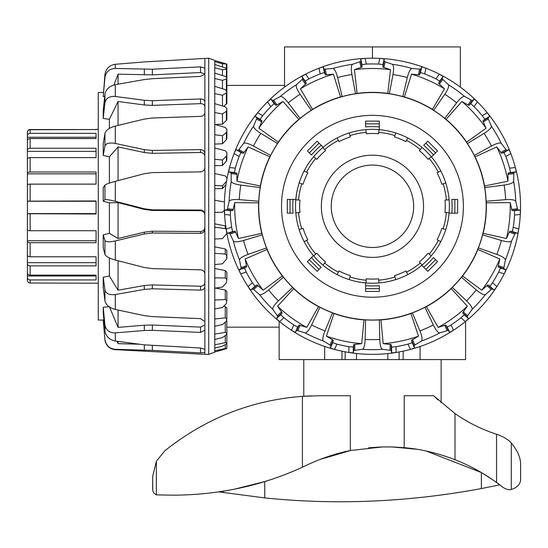 <?xml version="1.0" encoding="UTF-8"?>
<svg xmlns="http://www.w3.org/2000/svg" width="548" height="548" viewBox="0 0 548 548"><rect width="100%" height="100%" fill="white"/><g stroke="black" fill="none" stroke-linecap="round" stroke-linejoin="round"><path stroke-width="0.82" d="M279.151 321.272L279.151 359.577L341.973 359.577L341.973 351.186M345.178 351.823L345.178 359.577L356.481 359.577L356.481 353.494M387.813 353.563L387.813 359.577M403.17 351.138L403.17 359.577L465.595 359.577L465.595 321.395A148.076 148.076 0 0 0 510.846 153.611L509.003 149.604L506.619 150.44L501.338 143.46C500.043 142.432 496.741 143.288 491.44 146.035L474.28 155.427A113.82 113.82 0 0 0 467.417 143.528L466.608 142.131A113.929 113.929 0 0 0 446.093 119.354L444.791 118.402A113.82 113.82 0 0 0 433.68 110.333L432.372 109.381A113.929 113.929 0 0 0 404.369 96.914L402.794 96.578A113.82 113.82 0 0 0 389.361 93.722L387.779 93.386A113.929 113.929 0 0 0 357.125 93.386L355.549 93.722A113.82 113.82 0 0 0 342.116 96.578L340.534 96.914A113.929 113.929 0 0 0 312.538 109.381L311.23 110.333A113.82 113.82 0 0 0 300.119 118.402L298.811 119.354A113.929 113.929 0 0 0 278.302 142.131L277.494 143.528A113.82 113.82 0 0 0 270.63 155.427L269.822 156.824A113.929 113.929 0 0 0 260.348 185.971L260.177 187.58A113.82 113.82 0 0 0 258.745 201.239L258.574 202.842A113.929 113.929 0 0 0 261.78 233.325L262.28 234.859A113.82 113.82 0 0 0 266.52 247.922L248.066 254.395C242.476 256.498 239.627 258.375 239.524 260.026L241.182 268.623L238.962 269.835L240.709 273.89A148.076 148.076 0 0 0 496.872 286.577L494.234 290.118L492.077 288.803L485.46 294.529C483.98 295.269 480.932 293.742 476.308 289.954L461.485 277.206L462.56 276A113.929 113.929 0 0 0 477.883 249.456L478.383 247.922A113.82 113.82 0 0 0 482.63 234.859L501.365 240.476C507.126 242.058 510.531 242.209 511.585 240.935L515.298 233.01L517.805 233.338L518.771 229.03L513.243 227.228A142.336 142.336 0 0 0 514.524 215.063L514.497 210.651L511.976 210.446L510.195 202.623L486.329 202.842L486.165 201.239A113.82 113.82 0 0 0 484.727 187.58L484.562 185.971A113.929 113.929 0 0 0 475.089 156.824L474.28 155.427M279.151 327.163L226.851 327.163M226.851 85.406L284.542 85.406M460.368 87.125L460.368 46.943L284.542 46.943L284.542 87.125M372.455 46.943L372.455 58.204M399.122 351.939L399.122 359.577M204.87 354.357L115.306 349.665A10.987 10.987 0 0 1 104.935 339.65L104.935 339.452C105.983 345.418 109.442 348.706 115.306 349.316L152.365 350.398L200.52 352.885L204.87 352.467L204.87 153.611C204.623 151.132 203.171 149.796 200.52 149.604L152.365 150.44L144.323 149.652L115.306 143.46C109.442 142.432 105.983 143.288 104.935 146.035L103.223 155.427L103.223 143.528L104.935 133.363C105.983 130.143 109.442 127.711 115.306 126.074L144.323 119.087L152.365 118.012L200.52 116.368C203.171 116.06 204.623 114.854 204.87 112.765L204.87 101.88C204.623 100.01 203.171 99.037 200.52 98.962L152.365 100.695L144.323 100.298L115.306 96.469C109.442 96.058 105.983 98.188 104.935 102.853L103.223 118.402L103.223 110.333L104.935 94.249C105.983 89.262 109.442 86.07 115.306 84.673L144.323 79.556L152.365 78.686L200.52 76.405L204.87 74.151L204.87 68.192L200.52 66.877L152.365 69.212L115.306 68.466C109.442 68.74 105.983 71.767 104.935 77.549L103.223 96.578L104.935 74.507C105.983 68.61 109.442 65.205 115.306 64.294L144.323 61.931L208.72 58.204L208.72 354.357L204.87 354.357L204.87 352.467M104.935 339.65L103.223 320.107L104.935 339.452M208.72 354.357L214.761 352.159L214.761 200.239L224.44 201.945M204.87 215.063C204.623 212.398 203.178 210.925 200.52 210.651L152.365 210.446L144.323 209.405L118.06 202.623L109.374 202.842L103.223 201.239L103.223 187.58L104.935 185.087C105.983 184.19 109.442 182.943 115.306 181.354L144.323 173.702L152.365 172.599L200.52 171.873C203.171 171.579 204.623 170.133 204.87 167.551M204.87 273.89C204.623 271.5 203.171 270.143 200.52 269.835L152.365 268.623L144.323 267.506L115.306 260.026C109.442 258.375 105.983 256.498 104.935 254.395L103.223 247.922L103.223 234.859L109.374 233.325L118.06 238.503L118.06 202.623M109.374 233.325L109.374 202.842M103.223 320.107L98.277 320.018L98.277 92.55L103.339 92.461M109.374 183.114L109.374 156.824L103.223 155.427M109.374 128.444L109.374 119.354L103.223 118.402M104.675 96.654L103.223 96.578M204.87 349.425L200.52 348.014L144.323 344.85L115.306 341.034C109.442 339.849 105.983 336.472 104.935 330.91L103.223 312.867L103.223 307.284L104.935 324.957C105.983 330.3 109.442 332.937 115.306 332.869L144.323 330.499L152.365 330.321L200.52 332.403L204.87 330.239M226.851 82.056L226.851 82.782M226.379 91.461L226.851 90.858L226.851 78.72L222.454 80.351L214.761 78.508L214.761 73.117L225.262 76.405L226.851 77.59L226.851 78.72M223.68 106.36L226.851 103.435L226.851 92.619L222.454 95.263L214.761 93.612L214.761 86.331L225.262 89.639L226.851 91.084L226.851 92.619M214.761 334.061L225.262 332.424L226.851 332.924L226.79 320.566M215.289 124.567L222.454 124.143L226.379 120.485L226.851 119.519L226.851 110.388L226.379 111.237L222.454 113.95L214.761 112.559L214.761 103.627L225.262 106.846L226.851 108.504L226.851 117.635M214.761 318.957L225.262 317.874L226.851 318.71L226.851 307.887L225.262 306.599L223.687 306.311M214.761 144.103L222.454 143.747L226.379 139.658L226.851 138.562L226.851 131.424L226.379 132.431L222.454 135.781L214.761 134.692L214.761 124.417L225.262 127.437L226.851 129.253L226.851 136.39M214.761 300.009L225.262 299.523L226.851 300.667L226.851 291.529L225.262 290.008L215.302 288.077M214.761 165.722L222.454 165.482L226.379 161.098L226.851 159.906L226.851 155.009L226.379 156.139L222.454 160.016L214.761 159.269L214.761 147.994L225.262 150.714L226.851 152.618L226.851 155.009M214.761 277.87L225.262 278L226.851 279.411L226.851 272.267L225.262 270.561L214.761 268.465M214.761 188.724L222.454 188.601L225.982 184.532M214.761 253.299L225.262 254.032L226.851 255.663L226.851 250.758L225.262 248.929L214.761 246.84M225.694 225.975L214.761 223.837M223.844 63.109L214.761 60.595L226.851 64.061L222.454 63.767L214.761 61.712L214.761 60.403L208.72 58.204M223.844 349.453L226.851 348.507L226.851 335.006M226.851 69.164L222.454 69.733L214.761 67.753L214.761 64.445L226.851 68.479L226.851 77.59L226.851 69.164M214.761 350.857L226.851 348.083L222.454 349.919L214.761 351.974M214.761 344.815L225.262 342.678L226.851 342.829L226.379 344.007L222.454 346.144L214.761 348.124M226.851 332.924L226.379 334.753L222.454 337.602L214.761 339.452M226.851 318.71L226.379 321.128L222.454 324.594L214.761 326.238M226.851 300.667L226.379 303.585L222.454 307.551L214.761 308.942M226.851 279.411L226.379 282.734L222.454 287.063L214.761 288.152M226.475 181.443L222.454 185.82L214.761 185.443L214.761 173.558L225.262 175.887L226.851 177.819L226.851 179.333M226.851 255.663L226.379 259.279L222.454 263.828L214.761 264.568M214.761 227.125L226.091 228.756M226.851 232.756L226.379 234.017L222.454 238.627L214.761 239.003M224.427 210.062L222.454 212.329L214.761 212.329M214.761 64.445L214.761 61.712M214.761 73.117L214.761 67.753M214.761 86.331L214.761 78.508M214.761 103.627L214.761 93.612M214.761 124.417L214.761 112.559M214.761 147.994L214.761 134.692M214.761 173.558L214.761 159.269M214.761 200.239L214.761 185.443M226.851 329.786L226.851 342.829M226.851 334.581L226.851 348.083M226.851 68.479L226.851 64.28L226.851 68.479M226.851 331.047L226.851 344.089M226.851 330.362L226.851 343.404M226.851 334.787L226.851 348.288M226.851 330.506L226.851 343.548M226.851 253.162L226.851 258.06M222.454 66.746L222.454 63.767M222.454 75.521L222.454 69.733M222.454 88.755L222.454 80.351M222.454 105.983L222.454 95.263M222.454 124.143L222.454 113.95M222.454 143.747L222.454 135.781M222.454 165.482L222.454 160.016M222.454 188.601L222.454 185.82M204.87 321.628L200.52 318.635L152.365 316.628L144.323 315.634L115.306 309.449C109.442 307.894 105.983 305.024 104.935 300.825L103.223 287.412L103.223 277.206L104.935 289.954C105.983 293.742 109.442 295.269 115.306 294.529L144.323 289.406L152.365 288.803L200.52 290.118C203.171 289.981 204.623 288.796 204.87 286.577M103.223 234.859L104.935 240.476C105.983 242.058 109.442 242.209 115.306 240.935L144.323 233.948L152.365 233.01L200.52 233.338C203.171 233.092 204.623 231.66 204.87 229.03M204.87 214.46C204.623 211.788 203.171 210.322 200.52 210.042L152.365 209.836L144.323 208.795L115.306 201.315C109.442 199.849 105.983 199.287 104.935 199.643L103.223 201.239M204.87 153.611L204.87 112.765M204.87 101.88L204.87 74.151M204.87 68.192L204.87 58.389M152.365 61.424L144.323 61.931M204.87 73.884L200.52 72.542L152.365 74.871L118.06 74.151L113.922 85.002M204.87 106.586C204.623 104.702 203.178 103.723 200.52 103.647L152.365 105.38L144.323 104.976L118.06 101.476L109.374 119.354M204.87 156.523C204.623 154.036 203.178 152.693 200.52 152.495L152.365 153.33L144.323 152.543L118.06 146.919L109.374 156.824M103.223 319.895L103.887 319.902M103.223 307.284L108.997 306.668M103.223 277.206L109.374 276L109.374 257.916M118.06 84.173L118.06 74.151M118.06 125.403L118.06 101.476M118.06 180.621L118.06 146.919M118.06 238.503L144.323 232.16L152.365 231.222L200.52 231.544C203.178 231.304 204.623 229.865 204.87 227.228M109.374 276L118.06 290.207L144.323 285.542L152.365 284.926L200.52 286.241C203.178 286.104 204.623 284.919 204.87 282.686M118.06 290.207L118.06 260.745M109.374 306.627L118.06 327.403L144.323 325.217L152.365 325.033L200.52 327.115L204.87 324.93M118.06 327.403L118.06 310.045M117.197 341.288L118.06 343.651L118.06 341.411M118.06 343.651L139.37 344.226M266.52 247.922L267.02 249.456L245.134 258.964L246.682 266.835L244.47 268.047L246.244 272.089A142.336 142.336 0 0 0 252.354 282.686L248.039 286.577L250.669 290.118L252.827 288.803L259.444 294.529C260.93 295.269 263.978 293.742 268.595 289.954L283.426 277.206A113.82 113.82 0 0 0 292.618 287.412L293.701 288.611L277.569 306.195L282.186 312.75L280.651 314.764L283.919 317.737A142.336 142.336 0 0 0 293.817 324.93L291.447 330.239L295.297 332.403L296.735 330.321L305.113 332.869C306.764 332.937 308.928 330.3 311.606 324.957L319.97 307.284A113.82 113.82 0 0 0 332.52 312.867L333.992 313.524A113.929 113.929 0 0 0 363.975 319.895L365.585 319.895A113.82 113.82 0 0 0 379.326 319.895L379.771 339.452C380.045 345.418 380.949 348.706 382.49 349.316L391.176 350.398L391.642 352.885L396.04 352.467L396.04 346.658A142.336 142.336 0 0 0 408.007 344.11L412.199 342.726L411.617 340.267L418.501 336.15L410.918 313.524L412.391 312.867A113.82 113.82 0 0 0 424.94 307.284L433.304 324.957C435.982 330.3 438.147 332.937 439.797 332.869L448.175 330.321L449.613 332.403L453.456 330.239L451.093 324.93A142.336 142.336 0 0 0 460.991 317.737L464.259 314.764L462.724 312.75L467.341 306.195L451.21 288.611L452.292 287.412A113.82 113.82 0 0 0 461.485 277.206M389.361 93.722L392.985 74.507C393.957 68.61 393.752 65.205 392.375 64.294L384.107 61.424L384.162 58.896L379.778 58.389A148.076 148.076 0 0 0 240.709 273.89L246.244 272.089M482.63 234.859L483.13 233.325L506.421 238.503A137.788 137.788 0 0 0 510.195 202.623M483.13 233.325A113.929 113.929 0 0 0 486.329 202.842M258.574 202.842L234.715 202.623A137.788 137.788 0 0 0 238.483 238.503L261.78 233.325M234.715 202.623L232.927 210.446L230.413 210.651L230.386 215.063A142.336 142.336 0 0 0 231.667 227.228L232.605 231.544L235.113 231.222L238.483 238.503M486.192 206.281A113.737 113.737 0 0 0 372.455 92.55A113.737 113.737 0 0 0 258.718 206.281A113.737 113.737 0 0 0 372.455 320.018A113.737 113.737 0 0 0 486.192 206.281M281.521 206.281A90.934 90.934 0 0 1 372.455 115.347A90.934 90.934 0 0 1 463.389 206.281A90.934 90.934 0 0 1 372.455 297.215A90.934 90.934 0 0 1 281.521 206.281M332.52 312.867L324.978 330.91C322.799 336.472 322.293 339.849 323.443 341.034L330.937 345.555L330.355 348.014L334.54 349.425L336.904 344.11A142.336 142.336 0 0 0 348.871 346.658L353.268 347.09L353.734 344.61L361.694 343.651L363.975 319.895M408.007 344.11L410.37 349.425L414.548 348.014L413.966 345.555L421.46 341.034C422.618 339.849 422.111 336.472 419.932 330.91L412.391 312.867M292.618 287.412L278.391 300.825C274.137 305.024 272.301 307.894 272.877 309.449L277.884 316.628L276.35 318.635L279.596 321.628L283.919 317.737M460.991 317.737L465.314 321.628L468.561 318.635L467.026 316.628L472.034 309.449C472.609 307.894 470.773 305.024 466.519 300.825L452.292 287.412M231.667 227.228L226.132 229.03L227.105 233.338L229.605 233.01L233.325 240.935C234.38 242.209 237.784 242.058 243.545 240.476L262.28 234.859M462.56 276L481.74 290.207L487.775 284.926L489.933 286.241L492.549 282.686A142.336 142.336 0 0 0 498.666 272.089L504.201 273.89L505.948 269.835L503.728 268.623L505.386 260.026C505.277 258.375 502.434 256.498 496.844 254.395L478.383 247.922M269.822 156.824L248.114 146.919L243.298 153.33L240.915 152.495L239.099 156.523A142.336 142.336 0 0 0 235.318 168.154L229.537 167.551L228.667 171.873L231.085 172.599L231.256 181.354C231.701 182.943 234.88 184.19 240.784 185.087L260.177 187.58M258.745 201.239L239.25 199.643C233.29 199.287 229.927 199.849 229.16 201.315L227.173 209.836L224.653 210.042L224.605 214.46L230.386 215.063M484.727 187.58L504.126 185.087C510.03 184.19 513.209 182.943 513.654 181.354L513.819 172.599L516.243 171.873L515.373 167.551L509.592 168.154A142.336 142.336 0 0 0 505.811 156.523L503.996 152.495L501.605 153.33L496.796 146.919L475.089 156.824M520.532 206.281A148.076 148.076 0 0 1 520.305 214.46L520.258 210.042L517.737 209.836L515.75 201.315C514.983 199.849 511.62 199.287 505.653 199.643L486.165 201.239M298.811 119.354L283.008 101.476L276 105.38L274.164 103.647L270.87 106.586A142.336 142.336 0 0 0 262.684 115.676L257.642 112.765L255.094 116.368L257.005 118.012L253.601 126.074C253.361 127.711 255.758 130.143 260.786 133.363L277.494 143.528M270.63 155.427L253.471 146.035C248.169 143.288 244.867 142.432 243.565 143.46L238.284 150.44L235.9 149.604L234.058 153.611L239.099 156.523M467.417 143.528L484.124 133.363C489.152 130.143 491.542 127.711 491.303 126.074L487.898 118.012L489.816 116.368L487.261 112.765A148.076 148.076 0 0 0 477.459 101.88L474.143 98.962L472.308 100.695L464.642 96.469C463.039 96.058 460.375 98.188 456.648 102.853L444.791 118.402M340.534 96.914L333.369 74.151L325.382 74.871L324.409 72.542L320.203 73.884A142.336 142.336 0 0 0 309.024 78.857L305.606 74.151L301.811 76.405L302.893 78.686L296.502 84.673C295.619 86.07 296.817 89.262 300.099 94.249L311.23 110.333M300.119 118.402L288.262 102.853C284.535 98.188 281.864 96.058 280.261 96.469L272.603 100.695L270.76 98.962L267.451 101.88L270.87 106.586M433.68 110.333L444.805 94.249C448.093 89.262 449.292 86.07 448.408 84.673L442.017 78.686L443.099 76.405L439.297 74.151A148.076 148.076 0 0 0 425.919 68.192L421.7 66.877L420.727 69.212L412.007 68.466C410.377 68.74 408.808 71.767 407.294 77.549L402.794 96.578M387.779 93.386L390.491 69.678L382.901 67.089L382.963 64.561L378.572 64.075A142.336 142.336 0 0 0 366.338 64.075L365.126 58.389L360.742 58.896L360.803 61.424L352.535 64.294C351.158 65.205 350.953 68.61 351.926 74.507L355.549 93.722M342.116 96.578L337.609 77.549C336.102 71.767 334.533 68.74 332.896 68.466L324.176 69.212L323.204 66.877L318.991 68.192L320.203 73.884M510.846 153.611A148.076 148.076 0 0 0 487.261 112.765A148.076 148.076 0 0 1 510.846 153.611L505.811 156.523M466.608 142.131L486.042 128.28L482.884 120.909L484.802 119.259L482.226 115.676A142.336 142.336 0 0 0 474.041 106.586L477.459 101.88A148.076 148.076 0 0 0 439.297 74.151L435.879 78.857A142.336 142.336 0 0 0 424.707 73.884L420.501 72.542L419.528 74.871L411.534 74.151L404.369 96.914M424.707 73.884L425.919 68.192A148.076 148.076 0 0 0 379.778 58.389L378.572 64.075M366.338 64.075L361.947 64.561L362.009 67.089L354.419 69.678L357.125 93.386M309.024 78.857L305.215 81.09L306.291 83.371L300.414 88.824L312.538 109.381M474.041 106.586L470.746 103.647L468.903 105.38L461.902 101.476L446.093 119.354M262.684 115.676L260.101 119.259L262.019 120.909L258.868 128.28L278.302 142.131M235.318 168.154L234.421 172.483L236.846 173.209L236.962 181.224L260.348 185.971M498.666 272.089L500.44 268.047L498.228 266.835L499.776 258.964L477.883 249.456M252.354 282.686L254.971 286.241L257.128 284.926L263.17 290.207L282.35 276L283.426 277.206M293.817 324.93L297.653 327.115L299.092 325.033L306.757 327.403L318.498 306.627L319.97 307.284M333.992 313.524L326.409 336.15L333.294 340.267L332.711 342.726L336.904 344.11M267.02 249.456A113.929 113.929 0 0 0 282.35 276M293.701 288.611A113.929 113.929 0 0 0 318.498 306.627M379.326 319.895L380.935 319.895A113.929 113.929 0 0 0 410.918 313.524M424.94 307.284L426.413 306.627A113.929 113.929 0 0 0 451.21 288.611M326.409 336.15A137.788 137.788 0 0 0 361.694 343.651M277.569 306.195A137.788 137.788 0 0 0 306.757 327.403M245.134 258.964A137.788 137.788 0 0 0 263.17 290.207M248.114 146.919A137.788 137.788 0 0 0 236.962 181.224M283.008 101.476A137.788 137.788 0 0 0 258.868 128.28M333.369 74.151A137.788 137.788 0 0 0 300.414 88.824M390.491 69.678A137.788 137.788 0 0 0 354.419 69.678M432.372 109.381L444.497 88.824L438.612 83.371L439.695 81.09L435.879 78.857M444.497 88.824A137.788 137.788 0 0 0 411.534 74.151M486.042 128.28A137.788 137.788 0 0 0 461.902 101.476M484.562 185.971L507.948 181.224L508.065 173.209L510.483 172.483L509.592 168.154M507.948 181.224A137.788 137.788 0 0 0 496.796 146.919M506.421 238.503L509.798 231.222L512.298 231.544L513.243 227.228M481.74 290.207A137.788 137.788 0 0 0 499.776 258.964M426.413 306.627L438.153 327.403L445.819 325.033L447.257 327.115L451.093 324.93M438.153 327.403A137.788 137.788 0 0 0 467.341 306.195M380.935 319.895L383.21 343.651A137.788 137.788 0 0 0 418.501 336.15M383.21 343.651L391.176 344.61L391.642 347.09L396.04 346.658M348.871 346.658L348.871 352.467L353.268 352.885L353.734 350.398L362.42 349.316C363.954 348.706 364.865 345.418 365.139 339.452L365.585 319.895M372.455 247.491A41.21 41.21 0 0 0 413.665 206.281A41.21 41.21 0 0 0 372.455 165.078A41.21 41.21 0 0 0 331.245 206.281A41.21 41.21 0 0 0 408.308 226.591A41.21 41.21 0 0 0 407.801 185.094M372.455 257.382A51.101 51.101 0 0 0 423.556 206.281A51.101 51.101 0 0 0 372.455 155.187A51.101 51.101 0 0 0 321.354 206.281A51.101 51.101 0 0 0 372.455 257.382M436.955 151.495L437.523 150.926L427.81 141.213L423.72 145.302A79.672 79.672 0 0 1 433.434 155.016L436.955 151.495M379.326 121.93L379.326 121.129L365.585 121.129L365.585 126.91A79.672 79.672 0 0 1 379.326 126.91L379.326 121.93M317.662 141.781L317.093 141.213L307.38 150.926L311.47 155.016A79.672 79.672 0 0 1 321.183 145.302L317.662 141.781M288.104 199.417L287.296 199.417L287.296 213.151L293.077 213.151A79.672 79.672 0 0 1 293.077 199.417L288.104 199.417M307.949 261.074L307.38 261.643L317.093 271.356L321.183 267.266A79.672 79.672 0 0 1 311.47 257.553L307.949 261.074M365.585 290.639L365.585 291.44L379.326 291.44L379.326 285.659A79.672 79.672 0 0 1 365.585 285.659L365.585 290.639M427.241 270.787L427.81 271.356L437.523 261.643L433.434 257.553A79.672 79.672 0 0 1 423.72 267.266L427.241 270.787M456.806 213.151L457.614 213.151L457.614 199.417L451.826 199.417A79.672 79.672 0 0 1 451.826 213.151L456.806 213.151M295.838 199.417L293.077 199.417L295.838 199.417M372.455 129.362A76.925 76.925 0 0 1 378.976 129.636L378.627 133.746A72.802 72.802 0 0 0 366.283 133.746L365.934 129.636A76.925 76.925 0 0 1 372.455 129.362M395.766 132.979A76.925 76.925 0 0 1 407.808 137.966L405.917 141.624A72.802 72.802 0 0 0 394.512 136.904L395.766 132.979A76.925 76.925 0 0 0 378.976 129.636A76.925 76.925 0 0 1 395.766 132.979L394.93 135.596A74.179 74.179 0 0 0 378.743 132.376M422.042 147.474A76.925 76.925 0 0 1 431.262 156.694L428.111 159.352A72.802 72.802 0 0 0 419.384 150.625L422.042 147.474A76.925 76.925 0 0 0 407.808 137.966A76.925 76.925 0 0 1 422.042 147.474L420.268 149.577A74.179 74.179 0 0 0 406.548 140.404M440.77 170.928A76.925 76.925 0 0 1 445.764 182.977L441.832 184.224A72.802 72.802 0 0 0 437.112 172.826L440.77 170.928A76.925 76.925 0 0 0 431.262 156.694A76.925 76.925 0 0 1 440.77 170.928M449.1 199.767A76.925 76.925 0 0 1 449.1 212.802L444.997 212.453A72.802 72.802 0 0 0 444.997 200.116L449.1 199.767A76.925 76.925 0 0 0 445.764 182.977A76.925 76.925 0 0 1 449.1 199.767L446.36 199.999A74.179 74.179 0 0 0 443.14 183.806M445.764 229.591A76.925 76.925 0 0 1 440.77 241.641L437.112 239.743A72.802 72.802 0 0 0 441.832 228.345L445.764 229.591A76.925 76.925 0 0 0 449.1 212.802A76.925 76.925 0 0 1 445.764 229.591L443.14 228.763A74.179 74.179 0 0 0 446.36 212.569M431.262 255.868A76.925 76.925 0 0 1 422.042 265.088L419.384 261.937A72.802 72.802 0 0 0 428.111 253.217L431.262 255.868A76.925 76.925 0 0 0 440.77 241.641A76.925 76.925 0 0 1 431.262 255.868L429.159 254.101A74.179 74.179 0 0 0 438.332 240.373M407.808 274.603A76.925 76.925 0 0 1 395.766 279.59L394.512 275.665A72.802 72.802 0 0 0 405.917 270.938L407.808 274.603A76.925 76.925 0 0 0 422.042 265.088A76.925 76.925 0 0 1 407.808 274.603M378.976 282.932A76.925 76.925 0 0 1 365.934 282.932L366.283 278.822A72.802 72.802 0 0 0 378.627 278.822L378.976 282.932A76.925 76.925 0 0 0 395.766 279.59A76.925 76.925 0 0 1 378.976 282.932M349.98 276.973L349.144 279.59A76.925 76.925 0 0 1 337.102 274.603L338.993 270.938A72.802 72.802 0 0 0 350.391 275.665L349.98 276.973A74.179 74.179 0 0 0 366.167 280.192M338.363 272.157A74.179 74.179 0 0 1 324.635 262.992L322.868 265.088A76.925 76.925 0 0 1 313.648 255.868L316.799 253.217A72.802 72.802 0 0 0 325.526 261.937L322.868 265.088A76.925 76.925 0 0 0 337.102 274.603A76.925 76.925 0 0 1 322.868 265.088M306.579 240.373L304.14 241.641A76.925 76.925 0 0 1 299.146 229.591L303.071 228.345A72.802 72.802 0 0 0 307.798 239.743L306.579 240.373A74.179 74.179 0 0 0 315.751 254.101M298.544 212.569L295.81 212.802A76.925 76.925 0 0 1 295.81 199.767L299.914 200.116A72.802 72.802 0 0 0 299.914 212.453L298.544 212.569A74.179 74.179 0 0 0 301.763 228.763M301.763 183.806L299.146 182.977A76.925 76.925 0 0 1 304.14 170.928L307.798 172.826A72.802 72.802 0 0 0 303.071 184.224L301.763 183.806A74.179 74.179 0 0 0 298.544 199.999M306.579 172.195A74.179 74.179 0 0 1 315.751 158.468L313.648 156.694A76.925 76.925 0 0 1 322.868 147.474L325.526 150.625A72.802 72.802 0 0 0 316.799 159.352L313.648 156.694A76.925 76.925 0 0 0 304.14 170.928A76.925 76.925 0 0 1 313.648 156.694M338.363 140.404L337.102 137.966A76.925 76.925 0 0 1 349.144 132.979L350.391 136.904A72.802 72.802 0 0 0 338.993 141.624L338.363 140.404A74.179 74.179 0 0 0 324.635 149.577M365.934 129.636A76.925 76.925 0 0 0 349.144 132.979A76.925 76.925 0 0 1 365.934 129.636M337.102 137.966A76.925 76.925 0 0 0 322.868 147.474A76.925 76.925 0 0 1 337.102 137.966M299.146 182.977A76.925 76.925 0 0 0 295.81 199.767A76.925 76.925 0 0 1 299.146 182.977M295.81 212.802A76.925 76.925 0 0 0 299.146 229.591A76.925 76.925 0 0 1 295.81 212.802M304.14 241.641A76.925 76.925 0 0 0 313.648 255.868A76.925 76.925 0 0 1 304.14 241.641M349.144 279.59A76.925 76.925 0 0 0 365.934 282.932A76.925 76.925 0 0 1 349.144 279.59M449.072 213.151L451.826 213.151L449.072 213.151M421.775 265.314L423.72 267.266L421.775 265.314M365.585 282.898L365.585 285.659L365.585 282.898M313.422 255.601L311.47 257.553L313.422 255.601M323.135 147.254L321.183 145.302L323.135 147.254M379.326 129.671L379.326 126.91L379.326 129.671M431.488 156.968L433.434 155.016L431.488 156.968M427.81 141.213L437.523 150.926M96.078 201.246L27.4 201.246L27.4 150.33A2.747 2.076 -0 0 1 30.147 148.255L96.078 148.255L96.078 157.619L30.147 157.619A2.747 1.74 180 0 0 27.4 159.358L27.4 173.223A2.747 1.226 -0 0 1 30.147 171.997L96.078 171.997L96.078 184.121L30.147 184.121A2.747 0.795 180 0 0 27.4 184.909L27.4 201.15L96.078 200.958L96.078 213.994L27.4 213.72L27.4 201.15M27.4 133.479L27.4 132.287A2.747 2.74 180 0 1 30.147 129.547L96.078 129.547L30.147 129.746A2.747 2.733 180 0 0 27.4 132.479L27.4 135.952A2.747 2.603 -0 0 1 30.147 133.349L96.078 133.349L96.078 138.528L30.147 138.528A2.747 2.418 180 0 0 27.4 140.946L27.4 150.33M98.277 129.362L96.078 129.362L96.078 129.746M27.4 148.837L27.4 135.952M27.4 137.253L96.078 137.253L96.078 138.528M27.4 151.364L96.078 151.364M96.078 173.832L27.4 173.832L27.4 173.223M27.4 213.583L96.078 213.583M27.4 213.72L27.4 229.859A2.747 0.87 0 0 0 30.147 230.729L96.078 230.729L96.078 242.696L30.147 242.696A2.747 1.302 180 0 1 27.4 241.394L27.4 229.42M27.4 254.073L27.4 240.743L96.078 240.743M27.4 254.978A2.747 1.802 0 0 0 30.147 256.779L96.078 256.779L96.078 265.855L30.147 265.855A2.747 2.13 180 0 1 27.4 263.725L27.4 241.394M27.4 263.725L27.4 272.685A2.747 2.459 0 0 0 30.147 275.144L96.078 275.144L96.078 279.946L30.147 279.946A2.747 2.63 180 0 1 27.4 277.315L27.4 262.663L96.078 262.663M27.4 276L96.078 276L96.078 275.144M27.4 277.315L27.4 280.281A2.747 2.74 0 0 0 30.147 283.021L98.277 283.206M27.4 135.253L27.4 133.849M520.6 465.142L520.6 479.151M511.298 443.044C517.73 450.757 520.833 458.121 520.6 465.142C520.833 458.121 517.73 450.757 511.298 443.044L511.298 489.508C517.593 487.323 520.696 483.87 520.6 479.151C520.696 483.87 517.593 487.323 511.298 489.508C509.208 490.179 506.373 489.426 502.783 487.247L496.557 482.514A185.772 185.772 0 0 0 454.991 459.71C437.619 453.059 420.686 449.045 404.198 447.661L391.93 446.942L404.198 447.661L404.198 395.738L433.639 395.738L454.991 413.576A158.845 158.845 0 0 0 496.557 434.249A18.05 2.048 18 0 0 497.632 434.591C503.982 437.003 508.544 439.818 511.298 443.044M441.133 359.577L441.133 402.732M420.076 346.494L420.076 359.577L356.481 359.577M345.178 359.577L324.676 359.577L324.676 346.439M303.77 396.245L311.415 395.875L303.77 396.245L303.77 359.577M416.727 449.25L391.93 446.942L382.388 446.942L350.679 450.497L320.148 459.388M437.921 399.848L433.639 395.738M433.66 395.759L437.845 399.78M368.585 447.812L381.182 446.976L368.585 447.812M234.092 489.275L264.732 481.548L264.732 497.913L218.912 491.892L228.201 490.385M264.732 481.548L269.335 480.096M426.289 451.052L481.37 472.547C492.282 479.425 498.399 483.535 499.728 484.877L481.37 488.569C408.418 502.119 336.205 505.229 264.732 497.913M350.343 450.566C335.993 453.408 321.635 458.197 307.27 464.937L302.407 467.211C262.547 485.521 219.748 494.844 174.004 495.18L156.365 494.871L153.988 493.248L152.762 490.652L152.673 476.383L156.365 461.224L164.804 450.84C205.479 418.391 251.347 400.225 302.407 396.341L319.518 395.738L350.343 395.738L350.343 450.566M152.673 489.686L152.673 476.383M115.306 349.665L115.306 349.316M115.306 341.034L115.306 332.869M104.935 330.91L104.935 324.957M225.262 225.845L225.262 228.441M226.379 182.025L226.379 181.559M225.262 248.929L225.262 254.032M226.379 161.098L226.379 156.139M225.262 270.561L225.262 278M226.379 139.658L226.379 132.431M225.262 290.008L225.262 299.523M226.379 120.485L226.379 111.237M225.262 306.599L225.262 317.874M226.379 104.236L226.379 93.283M225.262 322.128L225.262 332.424M226.379 90.242L226.379 79.172M225.262 335.582L225.262 342.678M226.379 76.939L226.379 69.397M225.262 344.63L225.262 348.288M226.379 68.034L226.379 64.28M104.935 300.825L104.935 289.954M104.935 254.395L104.935 240.476M104.935 199.643L104.935 185.087M104.935 146.035L104.935 133.363M104.935 102.853L104.935 94.249M104.935 77.549L104.935 74.507M115.306 309.449L115.306 294.529M115.306 260.026L115.306 240.935M115.306 201.315L115.306 181.354M115.306 143.46L115.306 126.074M115.306 96.469L115.306 84.673M115.306 68.466L115.306 64.294M200.52 72.542L200.52 66.877M152.365 74.871L152.365 69.212M144.323 74.925L144.323 69.267M200.52 103.647L200.52 98.962M152.365 105.38L152.365 100.695M144.323 104.976L144.323 100.298M200.52 152.495L200.52 149.604M152.365 153.33L152.365 150.44M144.323 152.543L144.323 149.652M200.52 210.651L200.52 210.042M152.365 210.446L152.365 209.836M144.323 209.405L144.323 208.795M200.52 231.544L200.52 233.338M152.365 231.222L152.365 233.01M144.323 232.16L144.323 233.948M200.52 286.241L200.52 290.118M152.365 284.926L152.365 288.803M144.323 285.542L144.323 289.406M200.52 327.115L200.52 332.403M152.365 325.033L152.365 330.321M144.323 325.217L144.323 330.499M144.323 344.85L144.323 350.11M152.365 345.555L152.365 350.398M200.52 348.014L200.52 352.885M362.42 349.316A143.384 143.384 0 0 0 382.49 349.316M365.139 339.452A133.37 133.37 0 0 0 379.771 339.452M421.46 341.034A143.384 143.384 0 0 0 439.797 332.869M419.932 330.91A133.37 133.37 0 0 0 433.304 324.957M311.606 324.957A133.37 133.37 0 0 0 324.978 330.91M268.595 289.954A133.37 133.37 0 0 0 278.391 300.825M466.519 300.825A133.37 133.37 0 0 0 476.308 289.954M243.545 240.476A133.37 133.37 0 0 0 248.066 254.395M496.844 254.395A133.37 133.37 0 0 0 501.365 240.476M240.784 185.087A133.37 133.37 0 0 0 239.25 199.643M505.653 199.643A133.37 133.37 0 0 0 504.126 185.087M260.786 133.363A133.37 133.37 0 0 0 253.471 146.035M491.44 146.035A133.37 133.37 0 0 0 484.124 133.363M300.099 94.249A133.37 133.37 0 0 0 288.262 102.853M456.648 102.853A133.37 133.37 0 0 0 444.805 94.249M407.294 77.549A133.37 133.37 0 0 0 392.985 74.507M351.926 74.507A133.37 133.37 0 0 0 337.609 77.549M305.113 332.869A143.384 143.384 0 0 0 323.443 341.034M259.444 294.529A143.384 143.384 0 0 0 272.877 309.449M472.034 309.449A143.384 143.384 0 0 0 485.46 294.529M233.325 240.935A143.384 143.384 0 0 0 239.524 260.026M505.386 260.026A143.384 143.384 0 0 0 511.585 240.935M231.256 181.354A143.384 143.384 0 0 0 229.16 201.315M515.75 201.315A143.384 143.384 0 0 0 513.654 181.354M253.601 126.074A143.384 143.384 0 0 0 243.565 143.46M501.338 143.46A143.384 143.384 0 0 0 491.303 126.074M296.502 84.673A143.384 143.384 0 0 0 280.261 96.469M464.642 96.469A143.384 143.384 0 0 0 448.408 84.673M412.007 68.466A143.384 143.384 0 0 0 392.375 64.294M352.535 64.294A143.384 143.384 0 0 0 332.896 68.466M361.947 64.561L360.742 58.896M362.009 67.089L360.803 61.424M361.016 67.589L359.81 61.931M420.501 72.542L421.7 66.877M305.215 81.09L301.811 76.405M419.528 74.871L420.727 69.212M306.291 83.371L302.893 78.686M418.412 74.925L419.617 69.267M470.746 103.647L474.143 98.962M260.101 119.259L255.094 116.368M305.592 84.234L302.188 79.556M468.903 105.38L472.308 100.695M262.019 120.909L257.005 118.012M467.869 104.976L471.266 100.298M503.996 152.495L509.003 149.604M234.421 172.483L228.667 171.873M261.732 121.985L256.717 119.087M501.605 153.33L506.619 150.44M236.846 173.209L231.085 172.599M500.824 152.543L505.831 149.652M520.305 214.46L514.524 215.063M514.497 210.651L520.258 210.042M232.605 231.544L227.105 233.338M237.01 174.305L231.263 173.702M511.976 210.446L517.737 209.836M235.113 231.222L229.605 233.01M511.585 209.405L517.333 208.795M500.44 268.047L505.948 269.835M254.971 286.241L250.669 290.118M235.715 232.16L230.215 233.948M498.228 266.835L503.728 268.623M257.128 284.926L252.827 288.803M498.29 265.725L503.79 267.506M464.259 314.764L468.561 318.635M297.653 327.115L295.297 332.403M258.06 285.542L253.765 289.406M462.724 312.75L467.026 316.628M299.092 325.033L296.735 330.321M463.231 311.764L467.533 315.634M300.188 325.217L297.838 330.499M332.424 339.568L330.074 344.85M333.294 340.267L330.937 345.555M332.711 342.726L330.355 348.014M280.651 314.764L276.35 318.635M282.186 312.75L277.884 316.628M281.672 311.764L277.377 315.634M244.47 268.047L238.962 269.835M246.682 266.835L241.182 268.623M246.621 265.725L241.12 267.506M230.413 210.651L224.653 210.042M232.927 210.446L227.173 209.836M233.325 209.405L227.571 208.795M240.915 152.495L235.9 149.604M243.298 153.33L238.284 150.44M244.086 152.543L239.079 149.652M274.164 103.647L270.76 98.962M276 105.38L272.603 100.695M277.041 104.976L273.644 100.298M324.409 72.542L323.204 66.877M325.382 74.871L324.176 69.212M326.492 74.925L325.293 69.267M382.963 64.561L384.162 58.896M382.901 67.089L384.107 61.424M383.895 67.589L385.1 61.931M439.695 81.09L443.099 76.405M438.612 83.371L442.017 78.686M439.318 84.234L442.716 79.556M484.802 119.259L489.816 116.368M482.226 115.676L487.261 112.765M482.884 120.909L487.898 118.012M483.178 121.985L488.186 119.087M510.483 172.483L516.243 171.873M508.065 173.209L513.819 172.599M507.893 174.305L513.647 173.702M512.298 231.544L517.805 233.338M509.798 231.222L515.298 233.01M509.195 232.16L514.695 233.948M489.933 286.241L494.234 290.118M492.549 282.686L496.872 286.577M487.775 284.926L492.077 288.803M486.843 285.542L491.145 289.406M447.257 327.115L449.613 332.403M445.819 325.033L448.175 330.321M444.723 325.217L447.072 330.499M412.199 342.726L414.548 348.014M412.48 339.568L414.836 344.85M411.617 340.267L413.966 345.555M390.101 344.329L390.101 350.11M391.176 344.61L391.176 350.398M391.642 347.09L391.642 352.885M354.809 344.329L354.809 350.11M353.734 344.61L353.734 350.398M353.268 347.09L353.268 352.885M349.98 135.596A74.179 74.179 0 0 1 366.167 132.376M394.93 276.973A74.179 74.179 0 0 1 378.743 280.192M420.268 262.992A74.179 74.179 0 0 1 406.548 272.157M429.159 158.468A74.179 74.179 0 0 1 438.332 172.195M454.861 199.417L454.861 213.151M435.585 259.697L425.871 269.411M379.326 288.693L365.585 288.693M319.039 269.411L309.325 259.697M290.043 213.151L290.043 199.417M309.325 152.865L319.039 143.151M365.585 123.875L379.326 123.875M425.871 143.151L435.585 152.865M30.147 133.349L30.147 129.746M30.147 148.255L30.147 138.528M30.147 171.997L30.147 157.619M30.147 200.958L30.147 184.121M30.147 230.729L30.147 213.994M30.147 256.779L30.147 242.696M30.147 275.144L30.147 265.855M30.147 283.021L30.147 279.946M223.406 491.2L223.406 492.611M481.37 472.547L481.37 488.569M156.365 461.224L156.365 494.871M302.407 396.341L302.407 467.211M454.991 413.576L454.991 459.71M496.557 434.249L496.557 482.514"/></g></svg>
